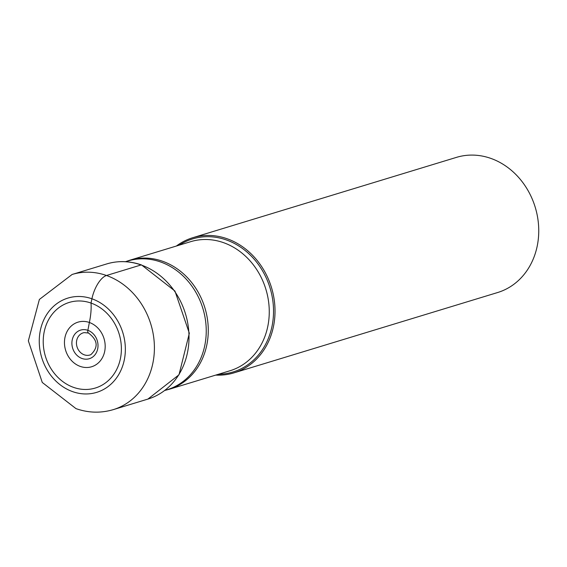 <?xml version="1.0" encoding="UTF-8"?>
<svg xmlns="http://www.w3.org/2000/svg" width="567" height="567" viewBox="0 0 567 567"><rect width="100%" height="100%" fill="white"/><g stroke="black" fill="none" stroke-linecap="round" stroke-linejoin="round"><path stroke-width="0.85" d="M88.813 333.02A3.494 1.503 -70.5 0 1 87.871 330.327L89.373 322.488A23.311 20.065 73.1 0 1 104.675 351.462A23.311 20.065 73.1 0 1 80.273 366.417A23.311 20.065 73.1 0 1 64.971 337.443A23.311 20.065 73.1 0 1 89.373 322.488A45.778 19.675 109.5 0 0 91.032 303.062A44.75 38.521 73.1 0 1 120.402 358.677A44.75 38.521 73.1 0 1 73.575 387.381A44.75 38.521 73.1 0 1 44.205 331.766A44.75 38.521 73.1 0 1 91.032 303.062L91.918 298.788A21.362 9.178 -70.5 0 1 106.49 275.498L141.091 264.952A70.648 60.811 73.1 0 1 188.91 333.346A70.648 60.811 73.1 0 1 147.895 399.09L113.294 409.629A70.648 60.811 -106.9 0 0 154.309 343.885A70.648 60.811 -106.9 0 0 106.49 275.498A70.648 60.811 -106.9 0 0 72.115 274.471L39.378 299.447L28.35 340.852L42.27 382.463L75.978 408.623C88.431 412.96 100.869 413.293 113.294 409.629M215.722 375.099A70.648 60.811 -106.9 0 0 233.909 372.88A70.648 60.811 -106.9 0 0 274.924 307.137A70.648 60.811 -106.9 0 0 227.105 238.742A70.648 60.811 -106.9 0 0 192.73 237.722A70.648 60.811 -106.9 0 0 176.394 246.021M192.73 237.722L456.456 157.371A70.648 60.811 73.1 0 1 490.831 158.391A70.648 60.811 73.1 0 1 538.65 226.786A70.648 60.811 73.1 0 1 497.635 292.529L233.909 372.88M90.862 354.651A11.574 9.958 73.1 0 1 84.299 354.829A11.574 9.958 -106.9 0 1 76.446 343.056A11.574 9.958 -106.9 0 1 84.15 332.623L88.431 332.999C97.8 340.044 98.615 347.266 90.862 354.651M82.038 358.5A14.948 12.871 -106.9 0 0 97.68 348.911A14.948 12.871 -106.9 0 0 87.871 330.327A14.948 12.871 -106.9 0 0 72.229 339.916A14.948 12.871 -106.9 0 0 82.038 358.5M72.689 391.655A49.286 42.426 -106.9 0 0 124.265 360.045A49.286 42.426 -106.9 0 0 91.918 298.788A49.286 42.426 -106.9 0 0 40.342 330.398A49.286 42.426 -106.9 0 0 72.689 391.655M147.895 399.09L179.002 374.78L189.335 333.247L174.948 291.048L141.544 264.952C129.772 260.87 118.163 260.529 106.716 263.931A70.648 60.811 73.1 0 1 141.091 264.952M125.69 261.706A67.296 57.926 73.1 0 1 160.596 261.968A67.296 57.926 73.1 0 1 206.204 328.421A67.296 57.926 73.1 0 1 164.884 390.358M129.694 260.253L190.675 241.677A67.466 58.068 73.1 0 1 223.497 242.655A67.466 58.068 73.1 0 1 223.618 242.69A67.466 58.068 73.1 0 1 269.169 308.03A67.466 58.068 73.1 0 1 229.996 370.747L169.016 389.331A67.466 58.068 -106.9 0 0 208.181 326.542A67.466 58.068 -106.9 0 0 162.516 261.231A67.466 58.068 -106.9 0 0 129.694 260.253L125.505 261.699M218.529 374.241A69.55 59.868 -106.9 0 0 273.4 315.748A69.55 59.868 -106.9 0 0 226.474 239.983A69.55 59.868 -106.9 0 0 226.353 239.94A69.55 59.868 -106.9 0 0 179.207 245.171M106.716 263.931L72.115 274.471M169.016 389.331L164.742 390.465"/></g></svg>
